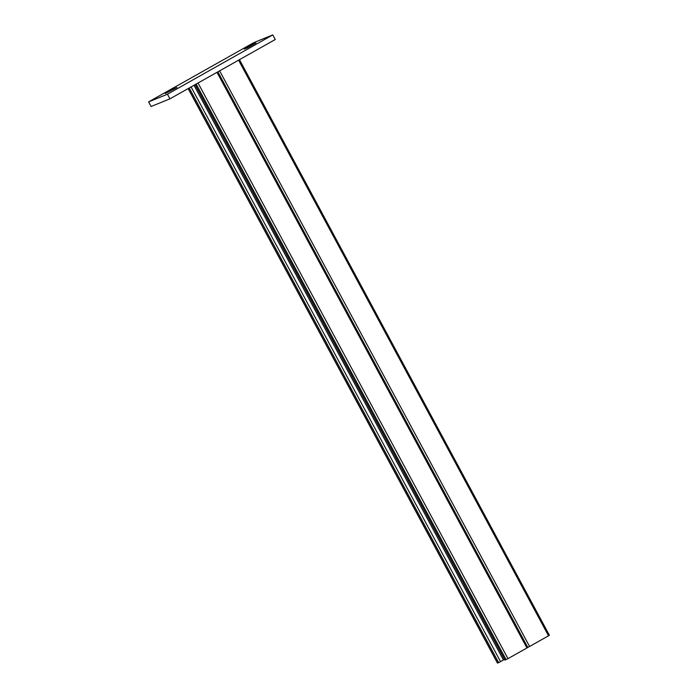 <?xml version="1.0" encoding="UTF-8"?>
<svg xmlns="http://www.w3.org/2000/svg" width="698" height="698" viewBox="0 0 698 698"><rect width="100%" height="100%" fill="white"/><g stroke="black" fill="none" stroke-linecap="round" stroke-linejoin="round"><path stroke-width="1.05" d="M252.702 44.323L244.274 49.069L247.581 47.734L256 42.988L252.702 44.323M173.706 88.812L165.278 93.558L177.004 87.477L173.706 88.812M238.585 60.168L548.532 635.799L549.387 635.267L239.466 59.679M548.532 635.799L529.573 646.479L219.626 70.847M527.784 647.412L529.573 646.479M169.946 98.828L151.1 106.489L148.613 101.873L253.95 42.561L272.796 34.9L275.274 39.507L169.946 98.828L167.459 94.221L272.796 34.9M148.613 101.873L167.459 94.221M193.992 85.287L503.459 660.02L500.562 661.652L191.095 86.918M189.228 87.965L498.651 662.638L500.562 661.652M498.651 662.638L497.595 663.065L188.233 88.524M216.999 72.33L526.938 647.962L527.793 647.421L217.872 71.833M503.345 659.828L504.427 659.217M196.164 84.057L506.076 659.619L507.978 658.642L198.031 83.01M506.076 659.619L505.012 660.046L195.178 84.615M526.938 647.962L507.978 658.642M188.128 88.585L497.465 663.1M195.065 84.685L504.89 660.081"/></g></svg>
